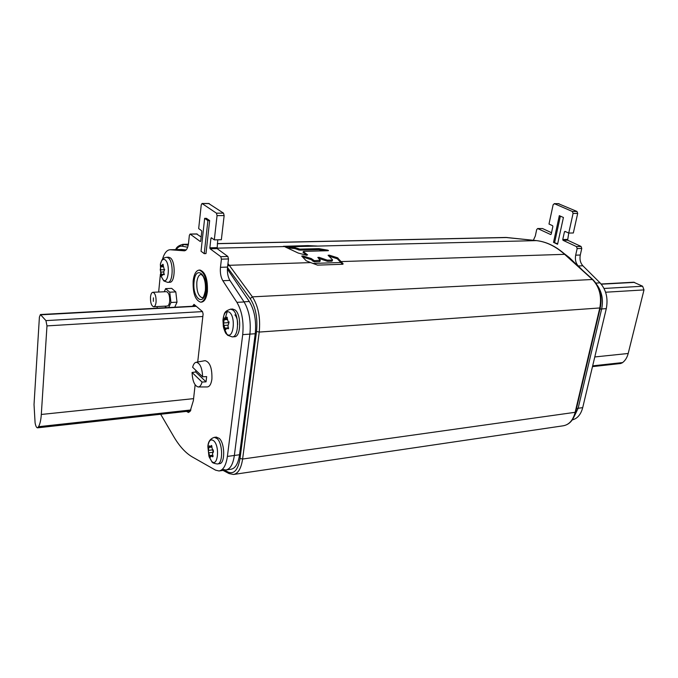 <?xml version="1.0" encoding="UTF-8"?>
<svg xmlns="http://www.w3.org/2000/svg" width="678" height="678" viewBox="0 0 678 678"><rect width="100%" height="100%" fill="white"/><g stroke="black" fill="none" stroke-linecap="round" stroke-linejoin="round"><path stroke-width="1.02" d="M283.404 246.317L292.362 246.699L317.363 246.046L307.77 245.597L283.404 246.317M342.483 264.259L337.297 258.784L337.449 257.742L343.051 263.674L342.661 264.259L317.567 265.132L310.668 262.598L229.266 265.301L252.402 296.854L592.403 279.489L564.435 254.165C555.46 246.182 546.036 241.656 536.171 240.588L505.627 237.47M337.449 257.742L329.355 255.182L328.101 255.292L332.356 259.589L331.966 260.132L327.203 260.132L319.092 257.335L317.812 257.454L320.219 260.259L314.389 260.699L311.219 258.555L303.024 255.953L301.718 256.072L306.168 260.742L310.668 262.598M327.677 250.724L327.754 250.174L328.499 250.555L328.008 250.716L303.786 251.369L303.397 251.716L307.592 254.894L306.422 255.233L298.184 253.038L285.065 246.86L294.574 247.478L299.829 249.123L299.684 250.148L295.04 248.614L288.904 248.029M327.754 250.174L318.838 248.64L299.829 249.123M314.389 260.699L314.228 261.767L311.066 259.615L302.49 256.911M314.228 261.767L319.541 261.589L319.694 260.53M319.948 261.038L319.541 261.589M327.966 260.267L327.805 261.318L327.05 261.183L318.499 258.276M327.805 261.318L331.805 261.191L331.966 260.132M332.203 260.64L331.805 261.191M337.297 258.784L328.898 256.14M299.684 250.148L318.685 249.648L318.838 248.64M325.542 250.784L318.685 249.648M306.676 255.292L303.295 252.436M226.291 469.922L231.037 469.235C235.359 468.456 238.198 463.625 239.546 454.752L255.242 333.737C256.479 320.889 254.504 310.151 249.318 301.515L243.987 301.803C249.14 310.465 251.114 321.236 249.894 334.118L234.359 455.463L249.894 334.118C251.106 321.347 249.173 310.634 244.088 301.964L229.918 280.421C227.85 276.887 227.054 272.437 227.537 267.073L228.494 258.945L227.867 256.47L217.113 248.606L217.765 239.817M219.401 470.922L225.901 469.981C230.206 469.201 233.02 464.362 234.359 455.463C233.02 464.362 230.206 469.201 225.901 469.981L223.037 469.473M185.806 250.258L177.187 249.606M249.318 301.515L227.384 269.047M186.204 249.885L181.467 249.479M579.309 267.335L569.427 257.657L558.223 249.012M576.486 408.495L578.139 408.275L574.156 416.572L578.139 408.275L601.666 308.948C603.437 300.168 602.03 292.354 597.454 285.506C602.03 292.354 603.437 300.168 601.666 308.948L599.979 309.066M39.4 317.118L40.417 314.533L45.943 320.618L46.977 325.898L41.307 414.461C40.926 419.996 40.01 424.072 38.553 426.699L37.485 427.835C36.459 427.665 35.654 425.987 35.087 422.801L34.027 404.537L39.4 317.118M592.479 366.62L620.717 363.501L622.616 362.569C625.294 360.518 627.15 357.492 628.192 353.484L643.99 289.913L642.617 286.235L633.676 282.226M533.366 240.283L535.323 235.978L536.671 229.605L537.654 228.537L550.689 234.546L551.214 234.147L552.867 226.469L552.595 225.698L548.994 224.045L553.129 204.764L554.46 203.714L572.359 211.477L573.071 213.451L568.732 233.071L565.011 231.368L564.46 231.774L562.757 239.529L563.037 240.317L576.444 246.572L577.164 248.572L575.673 255.174C574.885 259.538 575.749 263.14 578.258 265.971L582.648 270.353M572.291 419.894C577.393 418.623 580.868 414.538 582.707 407.648L578.139 408.275L601.666 308.948L606.302 308.617C608.242 298.303 606.157 289.718 600.055 282.862L582.868 265.776C580.36 262.954 579.495 259.369 580.283 255.021L581.775 248.436L581.063 246.445L567.63 240.207L568.757 233.062M557.562 244.275L553.519 242.36L559.325 215.663L563.418 217.485L557.562 244.275M568.732 233.071L573.334 232.978L577.69 213.417L576.978 211.451L558.46 203.714M551.519 232.715L542.51 228.528L537.654 228.537M582.707 407.648L606.302 308.617M557.672 243.758L553.519 242.36M554.663 242.334L560.367 216.129M162.415 259.496C164.237 253.165 166.822 249.911 170.17 249.75L184.34 250.818C186.484 250.572 187.882 248.021 188.535 243.156L189.357 235.351L190.077 234.046L200.324 241.546L200.722 241.054L201.756 231.613L201.519 230.656L198.671 228.605L201.247 204.866L202.027 203.493L216.443 213.18L217.062 215.621L214.307 239.876L221.35 239.741L224.147 215.579L223.52 213.146L208.756 203.57M196.679 234.029L201.171 236.953M214.307 239.876L211.35 237.749L210.943 238.249L209.866 247.801L210.112 248.775L220.791 256.674L221.418 259.157L220.469 267.318C219.994 272.7 220.782 277.166 222.842 280.717L236.919 302.346C241.978 311.049 243.911 321.813 242.707 334.635L227.393 456.421C226.071 465.354 223.282 470.201 219.011 470.973L215.562 470.151L192.281 456.93C185.56 452.997 179.365 446.2 173.704 436.53L160.669 414.25M157.067 308.185L157.22 306.583M158.652 292.023L160.415 274.056M209.655 220.579L205.976 253.597L204.222 253.648L201.035 251.241L204.646 218.341L206.409 218.324L209.655 220.579L207.892 220.596L204.222 253.648M192.925 306.227L193.967 304.363L202.519 311.617L203.112 314.05L197.713 362.001M195.137 384.841L193.366 400.622L190.12 411.326L188.476 412.487L186.501 411.402M204.646 218.341L207.892 220.596M198.323 386.969L207.197 386.943C209.604 386.782 211.18 384.155 211.909 379.061C212.206 368.188 209.943 362.052 205.12 360.662L204.926 360.696M195.705 371.976L192.06 372.468C192.476 380.909 194.493 385.74 198.137 386.969C199.874 386.935 201.18 385.307 202.044 382.061L206.044 381.85L195.705 371.976L195.773 370.256M202.646 376.799L192.637 367.273C193.408 364.247 194.594 362.586 196.188 362.272C200.002 362.984 202.154 367.832 202.646 376.799L206.654 376.595L206.044 381.85M202.044 382.061L192.06 372.468M217.536 463.938L219.418 463.676C225.155 463.803 225.104 443.658 219.325 438.429L216.265 437.107M207.875 446.7C208.756 440.471 210.756 438.539 213.875 440.912L213.917 440.954C220.172 446.904 217.604 468.151 211.528 461.142L208.926 456.209L207.875 446.7C208.044 441.751 210.214 438.632 214.384 437.344L217.248 438.691C223.011 443.929 223.062 464.099 217.341 463.964C213.934 463.464 212.146 462.743 211.96 461.811M209.697 455.599L210.544 457.133L211.172 455.913L212.706 456.853L212.553 453.396L213.231 452.218L211.375 445.438L210.044 446.768L209.205 445.76L208.375 450.421L208.663 452.845L209.697 455.599L212.867 455.175M213.451 452.023L213.223 449.921M167.847 282.353L169.678 282.277C175.212 282.997 175.822 261.598 170.339 257.869L168.551 257.216M166.551 257.276L166.72 257.276C161.534 258.072 161.839 260.733 160.398 264.089C161.474 259.962 163.042 258.547 165.11 259.844L165.152 259.869C170.576 263.776 168.483 284.921 163.203 279.955L160.847 275.7L160.372 264.234M161.398 274.429L162.084 275.726L162.805 274.192L163.907 274.827L163.83 271.412L164.423 270.149L162.898 264.225L161.491 265.801L160.991 265.166L160.228 269.827L161.398 274.429L162.466 274.387M193.171 280.785C194.069 274.048 196.078 270.488 199.188 270.098C204.536 272.115 206.976 279.294 206.519 291.625C205.587 298.269 203.603 301.786 200.561 302.168C195.196 300.168 192.73 293.04 193.171 280.785M200.815 302.159L201.425 302.125C204.468 301.744 206.459 298.227 207.392 291.582C207.849 279.26 205.409 272.081 200.061 270.064L199.807 270.073M232.452 336.873L234.351 336.737C240.995 337.322 241.631 314.456 235.063 309.922L232.52 309.041M222.96 320.05C223.85 313.033 226.003 310.422 229.41 312.227L229.461 312.27C236.139 317.143 233.342 340.212 226.859 334.161L223.342 326.626L222.96 320.05C224.537 312.685 223.833 311.549 230.622 309.151L232.91 310.049C239.47 314.592 238.842 337.474 232.215 336.89L227.664 335.288M224.986 328.144L225.825 329.627L226.698 328.067L228.113 328.847L228.054 325.109L228.774 323.762L226.876 317.05L225.257 318.685L224.528 317.88L223.587 322.957L223.893 325.465L224.986 328.144L228.622 327.898M228.452 324.059L229.139 321.872M174.746 307.219L177.009 302.168L175.797 291.896L169.737 292.176L170.949 302.481L168.703 307.549M164.271 291.76L165.627 288.633L171.661 288.362L175.797 291.896M166.424 307.676L164.754 306.176M165.627 288.633L169.737 292.176M153.745 306.77L167.195 306.049C168.475 305.871 169.297 304.312 169.669 301.363C169.839 295.803 168.78 292.565 166.491 291.659L166.39 291.667M177.009 302.168L170.949 302.481M150.491 297.032C150.847 294.04 151.66 292.455 152.931 292.286C155.177 293.201 156.228 296.456 156.076 302.057C155.711 305.032 154.906 306.6 153.643 306.778C151.389 305.863 150.338 302.608 150.491 297.032M153.431 297.828L153.355 301.346L153.431 297.828M507.28 237.529L217.324 243.682M314.685 246.165L536.391 240.614M217.333 243.597L506.135 237.453L536.256 240.588C546.324 241.682 555.884 246.258 564.935 254.318L341.254 261.581M592.403 279.489L592.903 279.633C599.945 286.93 602.403 296.303 600.293 307.753L599.793 307.965C601.911 296.294 599.445 286.802 592.403 279.489M575.097 412.529L599.793 307.965L259.233 332.067L242.614 459.031L575.597 412.241C573.512 420.157 569.359 424.682 563.138 425.809C569.003 424.809 572.986 420.385 575.097 412.529M182.67 244.334L188.221 245.182M188.382 244.3L183.772 244.394L182.119 246.216L187.67 247.216M216.892 248.165L287.65 246.487M227.952 263.564L229.266 265.301L227.655 266.047M338.042 258.081L337.881 259.123M342.975 264.191L343.051 263.674M252.402 296.854C258.301 306.024 260.581 317.762 259.233 332.067L256.538 331.457C257.793 318.118 255.674 307.159 250.182 298.591L252.402 296.854M256.538 331.457L240.037 458.404L242.614 459.031C241.165 468.481 238.131 473.625 233.512 474.464L229.028 473.558L228.198 472.108L224.537 470.176M176.229 249.606C177.983 247.004 179.941 245.877 182.119 246.216M227.486 267.496L250.182 298.591M240.037 458.404C238.071 469.871 234.122 474.439 228.198 472.108M302.88 256.996L303.024 255.953M311.066 259.615L311.219 258.555M311.812 258.894L311.66 259.954M312.872 261.267L313.033 260.208M318.94 258.377L319.092 257.335M327.05 261.183L327.203 260.132M329.203 256.208L329.355 255.182M340.975 262.496L312.838 263.445M307.659 246.334L307.77 245.597M308.515 245.606L308.414 246.317M294.43 248.504L294.574 247.478M295.184 247.589L295.04 248.614M298.303 249.928L298.447 248.902M319.44 249.707L319.592 248.69M303.397 251.716L303.252 252.741M227.927 269.844L227.367 269.861M182.17 249.487L177.204 249.606M227.393 456.421L239.546 454.752M255.242 333.737L242.707 334.635M569.427 257.657L568.647 257.682M196.273 306.312L40.883 314.804M41.307 414.461L193.586 398.639M202.832 316.499L46.977 325.898M38.248 427.225L190.645 410.453M190.891 409.97L38.553 426.699M45.943 320.618L202.493 311.6M643.99 289.913L605.598 292.226M604.039 288.455L642.617 286.235M594.784 356.95L628.192 353.484M622.616 362.569L592.657 365.857M592.572 366.222L622.065 362.976M634.515 282.379L601.276 284.201M577.69 213.417L573.071 213.451M572.359 211.477L576.978 211.451M559.053 203.714L554.46 203.714M542.51 228.528L537.951 228.605M595.937 283.082L600.055 282.862M582.868 265.776L578.258 265.971M575.673 255.174L580.283 255.021M581.775 248.436L577.164 248.572M576.444 246.572L581.063 246.445M567.63 240.207L563.037 240.317M562.757 239.529L567.35 239.419M565.85 231.749L564.46 231.774M209.222 203.57L202.239 203.57M216.443 213.18L223.52 213.146M224.147 215.579L217.062 215.621M212.019 238.224L210.943 238.249M209.866 247.801L216.867 247.639M217.113 248.606L210.112 248.775M220.791 256.674L227.867 256.47M228.494 258.945L221.418 259.157M220.469 267.318L227.537 267.073M229.918 280.421L222.842 280.717M236.919 302.346L244.088 301.964M177.094 249.597L170.407 249.758M197.171 234.02L190.306 234.13M195.111 305.337L193.01 305.447M214.189 437.369L216.46 437.081M213.189 452.234L208.663 452.845M213.028 449.802L208.375 450.421M211.883 447.056L208.731 447.472M211.816 445.793L210.858 445.921M213.078 456.387L212.121 456.523M168.729 257.216L166.72 257.276L168.33 257.928C173.805 261.657 173.204 283.082 167.678 282.362L163.983 281.014M163.83 271.963L160.491 272.081M164.746 269.675L160.228 269.827M163.228 266.81L160.517 266.895M163.279 264.759L162.347 264.793M164.254 274.573L163.491 274.607M194.094 281.539C191.984 297.693 203.883 307.778 205.553 290.845C207.68 274.149 195.544 264.725 194.094 281.539M201.23 274.37C198.959 274.658 197.493 277.243 196.832 282.15C196.51 291.082 198.307 296.286 202.23 297.744L202.23 297.744C202.146 296.625 202.993 301.049 205.366 290.515C205.773 284.506 204.985 279.709 202.993 276.124L201.23 274.37M225.342 317.829L227.299 311.516M230.376 309.16L232.766 309.024M228.045 325.186L223.893 325.465M228.732 322.626L223.587 322.957M227.291 319.558L223.969 319.762M227.35 317.567L226.249 317.635M228.528 328.499L227.579 328.567M564.935 254.318L592.903 279.633M600.293 307.753L575.597 412.241M188.391 244.216L183.052 244.326C178.873 245.343 176.433 247.106 175.729 249.614M563.138 425.809L233.935 474.405M223.037 470.396L228.944 473.515M320.075 261.284L320.228 260.225M332.322 260.886L332.483 259.835M303.269 251.538L303.125 252.572M170.17 249.75L181.831 249.47M40.417 314.533L195.976 306.066M37.553 427.826L190.34 410.978M633.752 282.218L601.106 283.997M554.189 203.654L558.774 203.654M209.002 203.493L202.027 203.493M196.934 233.935L190.077 234.046M196.188 362.272L205.12 360.662M211.875 461.718L209.171 456.947M211.943 446.522L210.078 446.768M213.036 455.658L211.172 455.913M163.856 280.912L160.991 276.166M163.212 265.751L161.517 265.801M164.347 274.141L162.805 274.192M199.188 270.098L200.061 270.064M234.893 314.88C236.791 317.092 237.724 320.38 237.664 324.754M227.537 335.178C225.969 332.932 226.071 335.339 223.545 327.584M227.359 318.558L225.257 318.685M228.622 327.932L226.698 328.067M166.491 291.659L152.931 292.286"/></g></svg>

